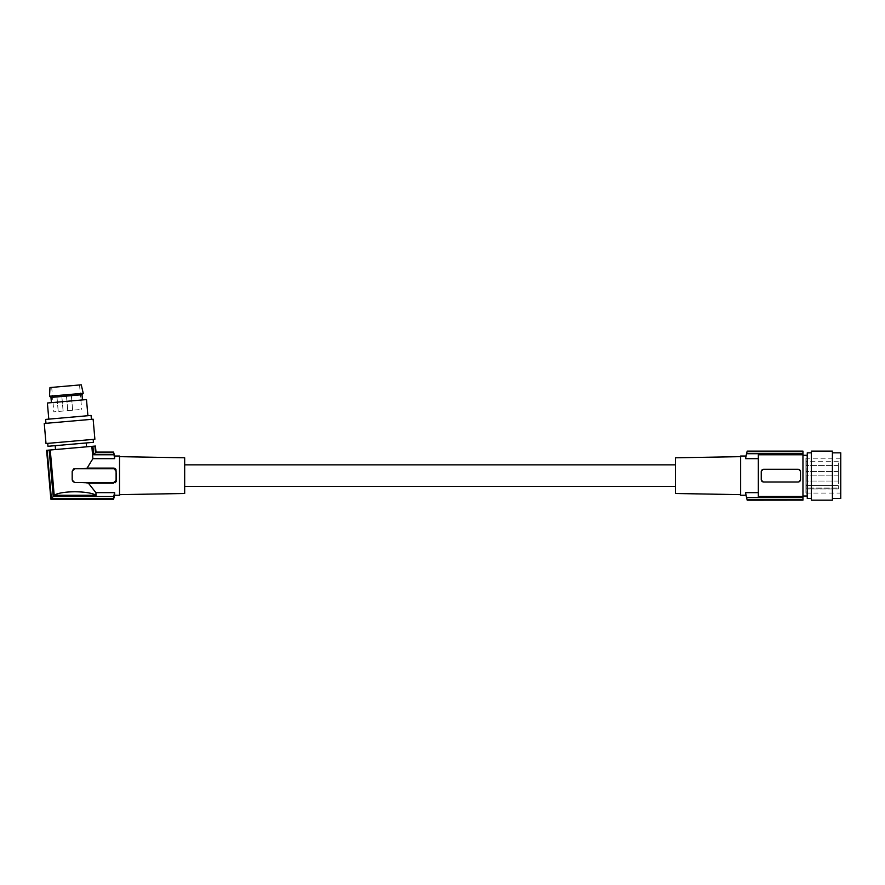 <?xml version="1.0" encoding="UTF-8"?>
<svg xmlns="http://www.w3.org/2000/svg" width="885" height="885" viewBox="0 0 885 885"><rect width="100%" height="100%" fill="white"/><g stroke="black" fill="none" stroke-linecap="round" stroke-linejoin="round"><path stroke-width="0.66" stroke-dasharray="4.42 3.32" d="M798.27 482.015L800.516 479.57A2.456 2.456 0 0 1 798.06 482.026L763.711 482.026L798.06 482.026L763.711 482.026L761.255 479.57L761.255 471.716A2.456 2.456 0 0 1 763.711 469.271L761.255 471.716L761.255 475.643L761.255 471.716L763.711 469.271L762.804 469.437M805.914 468.53L805.914 471.473L805.914 468.53M799.808 481.296L800.505 479.814L800.516 471.716L800.516 479.57L800.516 471.716L798.06 469.271L763.711 469.271M758.312 492.646L758.312 496.518L802.961 496.518L802.961 454.779L758.312 454.779L758.312 496.518L758.312 454.779L758.312 492.646L745.568 492.646A98.135 98.135 0 0 0 746.564 497.591L802.961 497.591L802.961 500.18M802.961 454.779L802.961 451.107M802.961 496.518L802.961 497.591M802.961 455.277L802.961 496.009L802.961 455.277M802.961 451.66L747.062 451.66A98.135 98.135 0 0 1 747.183 451.173L802.961 451.173M800.339 470.82L800.516 471.716A2.456 2.456 0 0 0 798.06 469.271L798.779 469.371M838.294 485.699L805.914 485.699L805.914 488.044L805.914 485.699L838.294 485.699L838.294 488.044L838.294 485.699M838.294 478.099L838.294 475.156L838.294 478.099M838.294 468.53L838.294 471.473L838.294 468.53M838.294 488.929L838.294 488.044L838.294 488.974L805.914 488.974L805.914 488.044L838.294 488.044L805.914 488.044L805.914 488.974L838.294 488.974L838.294 461.704L838.294 488.929L805.914 488.974L805.914 461.704L805.914 488.929L838.294 488.929M832.409 498.465L832.409 452.832L832.409 498.465M840.75 458.22L840.75 493.067L840.75 458.22L805.914 458.22L805.914 493.067L840.75 493.067M840.75 452.832L840.75 498.465M802.961 500.125L747.183 500.125A98.135 98.135 0 0 1 747.062 499.627L746.564 497.591M747.062 499.627L802.961 499.627M758.312 458.651L745.568 458.651C746.221 455.155 746.221 455.155 745.568 458.651A98.135 98.135 0 0 1 746.564 453.695L802.961 453.695M832.409 451.107L832.409 500.18M811.313 451.107L811.313 500.18M806.954 496.009L806.954 455.277M807.264 452.832L807.264 498.465M811.313 498.465L811.313 452.832L811.313 498.465M747.062 451.66L746.564 453.695M805.914 493.067L805.914 458.22M675.388 493.498L675.388 457.799M184.677 457.788L184.677 493.498M740.645 456.018L740.645 495.268M800.328 470.787L798.823 469.393M798.303 482.015L798.967 481.849M762.992 481.916L763.711 482.026A2.456 2.456 0 0 1 761.255 479.57L761.255 475.643L761.299 480.046L762.947 481.905M805.914 478.099L805.914 475.156L805.914 478.099M119.53 495.268L119.53 456.018M116.499 480.057L116.101 471.229L116.422 480.931M92.903 446.261L94.927 446.084L95.503 452.644L93.655 454.779L92.903 446.261L91.83 446.361L92.903 458.651L87.106 468.11L113.789 468.11M92.903 458.651L114.63 458.651L114.63 456.018M113.756 496.308L113.579 499.195M114.63 495.268L114.63 492.646L95.879 492.646L96.111 495.268C88.445 490.622 61.065 490.622 54.206 495.268L96.111 495.268M91.83 446.361L50.246 450L54.206 495.268M113.645 468.11L113.645 468.773L74.639 468.773L87.106 468.11M95.879 492.646L88.423 483.177L74.639 482.513A2.456 2.456 0 0 1 72.183 480.057A2.456 2.456 0 0 0 74.639 482.513L72.183 480.057L72.183 471.229L74.639 468.773A2.456 2.456 0 0 0 72.183 471.229L72.183 480.057L72.183 471.229A2.456 2.456 0 0 1 73.698 468.962M113.579 452.091L114.63 458.651M94.927 446.084L95.956 452.158L113.579 452.158M93.655 454.779L113.711 454.779M113.645 468.773A2.456 2.456 0 0 1 116.101 471.229M50.246 450L46.595 450.31M71.043 448.175L55.523 449.536L71.043 448.175M47.148 450.266L51.385 498.642L53.233 496.518L49.173 450.089M113.579 499.14L50.932 499.14L46.662 450.31M70.7 444.314L86.221 442.954L70.7 444.314M47.967 446.294L93.434 442.323M93.179 439.391L47.713 443.363L93.179 439.391M46.009 443.518L94.883 439.237M44.25 423.472L93.135 419.191M91.42 419.346L45.965 423.329L91.42 419.346M48.797 419.136L87.903 415.718L48.797 419.136M45.622 419.413L91.078 415.441M47.381 403.007L86.487 399.577M66.939 401.292L82.46 399.931L66.939 401.292M82.006 394.732L50.965 397.442M49.505 396.214L83.234 393.272M49.969 387.553L81.254 384.82M77.028 385.185L51.684 387.409L77.028 385.185M79.163 409.633L53.819 411.846L79.163 409.633M59.262 411.37L63.112 411.038L59.262 411.37M68.798 410.54L72.647 410.197L68.798 410.54M57.979 396.712L61.828 396.369L57.979 396.712M67.514 395.872L71.364 395.54L67.514 395.872M95.503 452.644L113.711 452.644M51.385 498.642L113.711 498.642M53.233 496.518L113.711 496.518M84.44 482.513L113.645 482.513A2.456 2.456 0 0 0 116.101 480.057M88.423 483.177L113.645 483.177L113.645 482.513M74.639 468.773L83.234 468.773M838.294 475.156L805.914 475.156L838.294 475.156M838.294 465.587L805.914 465.587L838.294 465.587M838.294 461.704L805.914 461.704M79.55 384.975L81.686 409.412M58.222 411.459L56.939 396.801L58.222 411.459M67.758 410.629L66.475 395.96L67.758 410.629M51.684 387.409L53.819 411.846M838.294 471.473L805.914 471.473L838.294 471.473M63.112 411.038L61.828 396.369L63.112 411.038M838.294 481.042L805.914 481.042L838.294 481.042M72.647 410.197L71.364 395.54L72.647 410.197"/><path stroke-width="1.33" d="M798.06 482.026L763.711 482.026A2.456 2.456 0 0 1 761.255 479.57L761.255 471.716A2.456 2.456 0 0 1 763.711 469.271L798.06 469.271A2.456 2.456 0 0 1 800.516 471.716L800.516 479.57A2.456 2.456 0 0 1 798.06 482.026M747.194 451.107L802.961 451.107L802.961 454.779L758.312 454.779L758.312 496.518L802.961 496.518L802.961 454.779M802.961 496.518L802.961 497.591L746.564 497.591L747.062 499.627L802.961 499.627L802.961 497.591M747.062 499.627A98.135 98.135 0 0 0 747.183 500.125L802.961 499.627M802.961 500.125L747.194 500.18M802.961 451.66L747.062 451.66A98.135 98.135 0 0 1 747.183 451.173L802.961 451.173M832.409 452.832L840.75 452.832L840.75 498.465L832.409 498.465M832.409 500.18L811.313 500.18L811.313 451.107L832.409 451.107L832.409 500.18M807.264 452.832L807.264 498.465L807.264 452.832L811.313 452.832M811.313 498.465L807.264 498.465M746.564 497.591A98.135 98.135 0 0 1 745.568 492.646C746.221 496.142 746.221 496.142 745.568 492.646C746.221 496.142 746.221 496.142 745.568 492.646L758.312 492.646M746.055 495.246L740.645 495.268L740.645 456.018L746.066 456.018M758.312 458.651L745.568 458.651C746.221 455.155 746.221 455.155 745.568 458.651A98.135 98.135 0 0 1 746.564 453.695L802.961 453.695M747.062 451.66L746.564 453.695M798.967 481.849L799.808 481.296M740.645 456.66L675.388 457.799L675.388 493.498L740.645 494.638M119.53 494.638L184.677 493.498L184.677 457.788L119.53 456.66M84.44 482.513L74.639 482.513L72.183 480.057L72.183 471.229L74.639 468.773L113.645 468.773A2.456 2.456 0 0 1 116.101 471.229L116.101 480.057A2.456 2.456 0 0 1 113.645 482.513L84.44 482.513L88.423 483.177L95.879 492.646L96.111 495.268L54.206 495.268L50.246 450L91.83 446.361L92.903 458.651L114.63 458.651L114.63 456.018L119.53 456.018L119.53 495.268L114.63 495.268L113.579 499.195L114.63 492.646L113.711 496.518L53.233 496.518L51.385 498.642L47.148 450.266L49.173 450.089L53.233 496.518M114.088 468.143L114.685 468.309M114.807 468.364L115.592 468.906M115.946 469.304L116.499 480.057L113.645 482.513M92.903 458.651L87.106 468.11L113.645 468.11L116.101 471.229M88.423 483.177L113.645 483.177M95.879 492.646L114.63 492.646L114.63 495.268M50.246 450L49.173 450.089M54.206 495.268C61.065 490.622 88.445 490.622 96.111 495.268M83.234 468.773L87.106 468.11M74.639 468.773A2.456 2.456 0 0 0 73.698 468.962M114.63 458.651L113.579 452.158L114.63 456.018M113.711 452.644L95.503 452.644L93.655 454.779L113.711 454.779M93.655 454.779L92.903 446.261L94.927 446.084L95.503 452.644M91.83 446.361L92.903 446.261M113.579 452.091L96.011 452.091L95.425 446.04L95.956 452.158L113.579 452.158M113.579 499.195L50.876 499.195L46.595 450.31L47.148 450.266M113.579 499.14L50.932 499.14L46.662 450.31M93.179 439.391L93.434 442.323L47.967 446.294L47.713 443.363M94.883 439.237L46.009 443.518L44.25 423.472L93.135 419.191L94.883 439.237M45.965 423.329L45.622 419.413L91.078 415.441L91.42 419.346M48.797 419.136L47.381 403.007L86.487 399.577L87.903 415.718M53.764 397.199L82.006 394.732L83.234 393.272L49.505 396.214L50.965 397.442L53.764 397.199M83.234 393.272L81.254 384.82L49.969 387.553L49.505 396.214M51.385 498.642L113.711 498.642M116.3 481.329L115.216 482.701M113.645 468.11L113.645 468.773M806.954 496.009L802.961 496.009M184.677 464.846L675.388 464.846M55.523 449.536L55.18 445.664M51.418 402.653L50.965 397.442M86.564 446.814L86.221 442.954M184.677 486.44L675.388 486.44M82.46 399.931L82.006 394.732M806.954 455.277L802.961 455.277"/></g></svg>
